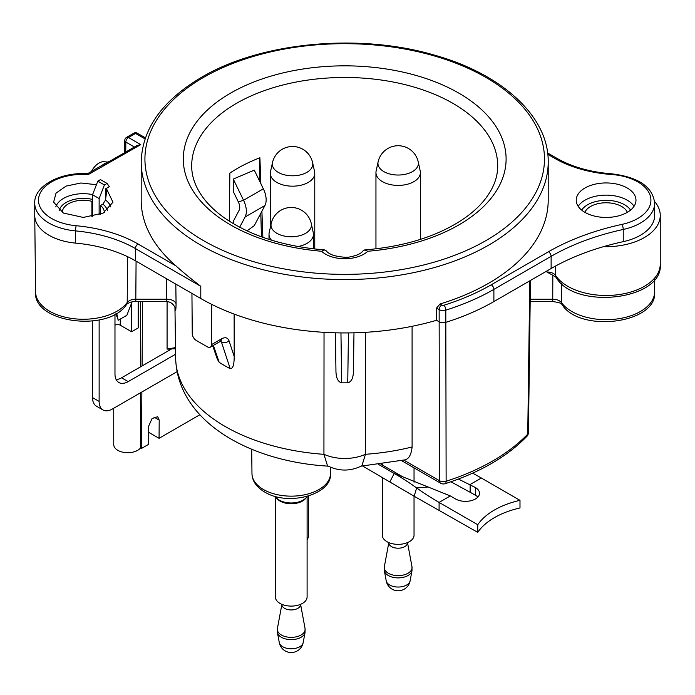 <?xml version="1.0" encoding="UTF-8"?>
<svg xmlns="http://www.w3.org/2000/svg" width="695" height="695" viewBox="0 0 695 695"><rect width="100%" height="100%" fill="white"/><g stroke="black" fill="none" stroke-linecap="round" stroke-linejoin="round"><path stroke-width="1.04" d="M171.031 349.246L167.078 349.081L167.078 301.578M199.873 414.75L159.068 438.31L159.198 420.093L157.687 416.696L152.023 418.616L148.643 426.191L148.504 444.4L141.441 448.483L141.867 391.997M142.067 365.961L142.553 301.534M110.8 206.928A27.956 16.141 0 0 0 105.527 200.038L106.9 189.57L105.614 188.832L109.341 186.677L107.056 183.419L100.454 179.605L97.813 181.134L92.539 194.748L92.539 200.951L91.896 201.324L91.896 216.71M92.539 321.029L92.539 397.61A18.669 10.781 120 0 0 96.405 406.158L103.008 409.963A18.669 10.781 120 0 0 112.338 409.042L177.051 371.686M175.522 348.812L171.761 348.82L121.582 377.793A18.669 10.781 -60 0 1 116.152 379.574M548.207 162.074C548.92 116.96 502.65 74.113 434.358 55.114C359.002 32.821 260.825 42.108 201.567 77.284C162.274 100.558 142.145 128.827 141.189 162.074A203.513 117.498 180 0 0 266.819 270.633A203.513 117.498 180 0 0 488.602 245.161A203.513 117.498 0 0 0 548.207 162.074L548.207 200.186A203.513 117.498 0 0 1 488.602 283.273A203.513 117.498 180 0 1 440.013 304.002L441.794 305.027A1.868 1.077 0 0 0 444.009 305.209A207.249 119.653 0 0 0 491.243 284.794L548.485 251.746A207.249 119.653 180 0 1 621.912 224.398A44.81 25.871 0 0 0 650.607 197.145A44.81 25.871 0 0 0 611.67 174.514A97.092 56.052 180 0 1 555.079 158.538L547.782 154.325M627.229 187.998A29.876 17.245 0 0 0 594.677 184.253A29.876 17.245 0 0 0 576.233 200.186A29.876 17.245 0 0 0 584.981 212.383A29.876 17.245 0 0 0 617.534 216.128A29.876 17.245 0 0 0 635.977 200.186A29.876 17.245 0 0 0 627.229 187.998M113.302 160.476L111.504 160.25L137.028 145.516L140.764 144.621L88.395 174.488A44.81 25.871 0 0 0 38.903 196.659A44.81 25.871 0 0 0 76.163 225.727A112.955 65.217 180 0 1 138.053 243.997L175.991 265.907A203.513 117.498 180 0 1 141.189 200.186L141.189 162.074M106.9 189.596L112.964 202.202L103.138 213.087L83.252 217.431L63.384 213.052L53.611 202.132L56.043 193.123L66.094 186.086L80.95 182.993L96.431 184.696M584.843 212.305A21.936 12.666 0 0 1 600.298 203.218A21.936 12.666 0 0 1 621.617 206.476A21.936 12.666 180 0 1 627.359 212.305M148.591 432.264L159.068 438.31M140.512 392.779L140.512 447.945A14.004 8.088 180 0 1 124.805 452.523A14.004 8.088 180 0 1 113.745 444.618L113.745 408.226M140.512 447.945L141.441 448.483M145.403 137.853L137.419 133.249A3.736 2.155 120 0 0 135.551 133.431L145.047 138.904M137.419 133.249A3.736 3.736 0 0 0 133.692 133.249A3.736 2.155 60 0 1 135.551 133.431L128.462 137.523A3.736 2.155 -60 0 0 125.83 142.067A3.736 2.137 -179.6 0 1 124.735 140.546L124.64 152.665M124.735 140.546A3.736 3.736 0 0 1 126.603 137.341A3.736 2.155 60 0 1 128.462 137.523L140.764 144.621M104.737 165.045L102.938 164.819L111.469 160.276M102.938 164.819L87.492 173.741M88.395 174.488L87.587 173.75C59.614 171.761 33.69 186.668 34.75 203.235A48.546 28.026 0 0 0 75.564 230.905L75.564 243.102A109.228 63.063 0 0 1 135.412 260.773L200.794 298.52A203.513 117.498 180 0 0 436.538 320.291L436.538 308.094L440.013 304.002M175.991 265.907C182.038 271.45 190.308 278.261 200.794 286.323L200.794 298.52M321.594 251.26L324.695 249.931L326.459 250.973C327.215 252.389 329.639 253.892 333.722 255.499C342.079 257.341 347.665 257.758 350.506 256.75C356.865 255.543 361.009 253.623 362.938 250.973L364.701 249.931L367.803 251.26A27.07 15.629 180 0 1 321.594 251.26A161.405 93.191 0 0 1 208.934 108.629A161.405 93.191 0 0 1 480.462 108.629A161.405 93.191 0 0 1 367.803 251.26M229.324 221.201L229.854 173.09A152.118 87.822 180 0 1 259.904 157.765L260.868 183.706M261.902 211.228L262.875 237.325M259.278 158.008L259.93 181.777M260.799 213.304L261.45 236.813M247.029 230.862L254.274 225.632L264.899 205.555A18.669 10.781 -120 0 0 263.353 188.823L254.274 170.136L233.259 179.067L233.259 191.464L238.342 201.941A9.339 5.386 -120 0 1 239.115 210.307L233.259 221.384L233.259 223.625M105.614 188.832L105.614 199.378M107.056 183.419L104.415 184.948L99.133 198.553L99.133 214.807M99.133 319.935L99.133 401.423A18.669 10.781 120 0 0 103.008 409.963M175.6 354.224L128.184 381.598A18.669 10.781 -60 0 1 118.845 382.528A18.669 10.781 -60 0 1 114.979 373.98L114.979 325.199A3.736 2.155 180 0 1 120.261 325.199L131.616 331.75L131.616 303.037M105.527 200.038L102.895 204.122L100.549 205.468A21.006 12.128 180 0 1 104.302 212.383A21.006 12.128 180 0 1 104.302 212.453M100.549 214.268L100.549 205.468M117.941 319.248A35.011 20.216 0 0 0 115.509 314.218L115.422 313.975M132.059 301.899L126.864 315.287L118.167 320.308L116.691 313.228M654.647 203.235L654.647 215.433A48.546 28.026 180 0 1 623.233 241.66A203.513 117.498 0 0 0 603.495 246.656A203.513 117.498 0 0 0 551.126 268.513L493.884 301.569A210.985 121.807 180 0 1 445.799 322.35A5.603 3.232 180 0 1 439.153 321.794L439.153 309.596A5.603 3.232 0 0 0 445.799 310.152A210.985 121.807 0 0 0 493.884 289.372L551.126 256.325A203.513 117.498 180 0 1 623.233 229.463A48.546 28.026 0 0 0 654.647 203.235C652.874 186.964 638.635 177.164 611.939 173.846C590.472 172.151 572.141 166.991 556.947 158.347L547.617 152.961M365.362 332.323L365.466 454.261A33.603 19.703 0 0 1 323.931 454.261L324.035 332.323M361.192 466.145L403.691 460.038C408.399 459.76 411.205 455.407 412.1 446.972L412.092 326.303M191.942 293.403L192.246 333.583A5.603 3.232 -120 0 0 196.198 340.402L207.466 346.901A5.603 3.232 -120 0 0 210.264 347.179L220.376 341.341A5.603 3.232 -120 0 0 221.531 338.821C225.232 336.91 227.725 337.562 229.029 340.759L234.198 356.5L234.128 314.079M234.198 356.5C234.189 364.736 232.86 368.802 230.21 368.697A169.893 98.082 180 0 1 219.177 362.33L217.3 359.159L212.705 345.771M175.053 307.824C175.583 312.098 175.922 310.795 176.07 303.906A9.339 5.456 -0.7 0 0 166.809 299.215L166.548 278.747M329.013 466.197C249.618 461.862 177.512 421.422 175.653 358.238A169.05 97.604 180 0 0 323.931 454.33L327.501 465.772C338.969 471.479 350.436 471.479 361.895 465.772L365.466 454.295A169.05 97.604 180 0 0 412.1 446.972M603.495 246.656A54.149 31.258 0 0 0 660.25 215.433A54.149 31.258 0 0 0 654.568 201.489M654.647 279.347L654.647 291.657C657.922 323.41 580.134 333.487 561.977 304.54A5.603 4.213 -36 0 1 561.343 302.499C559.623 300.422 556.756 299.337 552.734 299.241L552.838 275.272L546.817 271.962C550.961 272.075 553.863 273.213 555.54 275.394A54.149 31.258 0 0 0 615.944 294.958A54.149 31.258 0 0 0 660.25 264.213L660.25 215.433M546.826 271.007L546.817 271.962M660.25 264.213C663.751 300.092 574.826 310.43 556.096 277.331L552.838 275.272M401.389 460.559L440.613 483.207A5.603 3.232 -60 0 1 439.448 480.679A5.603 3.284 -0.1 0 0 446.129 481.227L445.799 310.152A3.736 1.46 72.5 0 0 444.009 305.209M530.459 280.45L528.443 432.568A5.603 3.223 0.8 0 1 527.748 434.106A209.273 120.817 180 0 1 446.129 481.227A5.603 2.215 72.3 0 1 445.121 483.694C479.828 472.478 507.081 456.702 526.888 436.373A5.603 3.996 -136.2 0 0 527.748 434.106L529.79 280.841M353.468 369.731L353.981 332.809L353.468 369.731C353.546 377.472 351.644 381.842 347.743 382.823L341.653 382.823C337.761 381.859 335.859 377.489 335.937 369.731L335.424 332.809L335.937 369.731M131.616 331.75L138.218 327.944L138.218 301.534M175.044 307.468L174.28 306.182C172.386 303.185 169.71 301.639 166.261 301.543L166.809 299.215L135.803 299.215C131.807 299.328 128.94 300.414 127.211 302.49A47.729 27.557 180 0 1 73.896 318.718A47.729 27.557 180 0 1 35.567 291.865L34.75 215.606A48.546 28.026 0 0 0 75.564 243.102M140.512 301.534L140.512 366.864M107.126 162.587A16.802 9.704 120 0 0 102.191 165.254M91.462 171.448A14.004 8.088 -60 0 1 103.903 161.735L108.099 162.074M136.072 261.146L135.803 301.534C133.145 301.256 128.227 302.638 126.568 304.506A5.603 4.205 -143.6 0 0 127.211 302.49L127.559 256.655M211.732 304.384L211.419 344.659A5.603 3.232 -120 0 1 210.264 347.179M229.029 340.759A5.603 4.101 161.8 0 1 221.47 342.114L230.21 368.697M219.177 362.33L213.365 345.389M220.202 341.436A182.585 105.414 0 0 0 221.47 342.114L220.845 341.106M62.289 212.453A21.006 12.128 180 0 1 62.289 212.383A21.006 12.128 180 0 1 91.896 201.324M92.539 216.588L92.539 200.951M99.133 198.553L92.539 194.748M104.415 184.948L97.813 181.134M378.679 464.503L394.195 473.46A305.122 176.165 0 0 1 416.644 487.942A305.122 176.165 180 0 0 439.092 502.416L477.743 524.725L477.743 532.353L414.151 496.256L362.755 466.05M477.743 532.353A74.686 43.116 0 0 1 519.99 507.958L519.99 500.339A74.686 43.116 0 0 0 477.743 524.725M458.413 479.055L475.406 487.551A14.004 8.088 180 0 1 479.507 493.268A14.004 8.088 180 0 1 470.863 500.739A14.004 8.088 180 0 1 455.599 498.984L450.317 495.935L402.787 476.822L380.938 464.208M472.6 473.173A305.122 176.165 180 0 1 481.34 478.021L519.99 500.339M450.899 481.774L475.406 495.179A14.004 8.088 180 0 1 477.847 497.081M414.038 496.187L414.038 535.193A15.872 9.165 0 0 1 404.238 543.655A15.872 9.165 0 0 1 386.95 541.674A15.872 9.165 180 0 1 382.302 535.193L382.302 477.335M407.505 542.604L407.505 542.812A9.339 5.386 0 0 1 401.745 547.799A9.339 5.386 0 0 1 391.572 546.626A9.339 5.386 180 0 1 388.835 542.812L388.835 542.604M275.889 497.229L276.74 498.332A15.872 9.165 180 0 0 280.007 501.069A15.872 9.165 0 0 0 305.722 498.332L306.573 497.229A16.802 9.704 0 0 1 279.347 500.131A16.802 9.704 180 0 1 275.889 497.229A16.802 9.704 180 0 1 275.333 496.412M306.573 497.229A16.802 9.704 0 0 0 307.129 496.412M307.103 496.456L307.103 596.936A15.872 9.165 0 0 1 297.304 605.397A15.872 9.165 0 0 1 280.007 603.416A15.872 9.165 180 0 1 275.359 596.936L275.359 496.456M300.561 604.346L300.561 604.554A9.339 5.386 0 0 1 294.802 609.532A9.339 5.386 0 0 1 284.629 608.368A9.339 5.386 180 0 1 281.892 604.554L281.892 604.346M307.103 539.615A15.872 9.165 0 0 0 308.424 535.958L308.424 496.039M239.679 227.222L245.1 216.988A18.669 10.781 -120 0 0 243.554 200.256L233.259 179.067M271.441 240.157A22.223 12.831 180 0 1 269.008 234.328A22.223 12.831 180 0 1 269.182 232.721L271.163 223.642A20.225 11.676 180 0 0 276.931 233.355A20.225 11.676 0 0 0 300.118 235.588A20.225 11.676 0 0 0 311.299 223.642L313.271 232.721A22.223 12.831 0 0 1 313.445 234.328L313.445 248.853M297.955 246.551A22.223 12.831 0 0 0 313.445 234.328M420.388 172.586A22.223 12.831 0 0 1 406.671 184.436A22.223 12.831 0 0 1 382.459 181.656A22.223 12.831 180 0 1 375.952 172.586A22.223 12.831 180 0 1 376.125 170.987L378.097 161.9A20.225 11.676 180 0 0 383.866 171.613A20.225 11.676 0 0 0 407.062 173.846A20.225 11.676 0 0 0 418.234 161.9L420.214 170.987A22.223 12.831 0 0 1 420.388 172.586L420.388 239.393M314.765 173.35A22.223 12.831 0 0 1 301.057 185.2A22.223 12.831 0 0 1 276.836 182.42A22.223 12.831 180 0 1 270.329 173.35A22.223 12.831 180 0 1 270.503 171.743L272.483 162.665A20.225 11.676 180 0 0 278.252 172.377A20.225 11.676 0 0 0 301.439 174.61A20.225 11.676 0 0 0 312.62 162.665L314.592 171.743A22.223 12.831 0 0 1 314.765 173.35L314.765 249.01M634.048 206.285A29.876 17.245 180 0 0 627.229 200.186A29.876 17.245 0 0 0 578.162 206.285M581.654 210.099A26.141 15.09 0 0 1 624.588 204.764A26.141 15.09 180 0 1 630.556 210.099M555.079 158.538A3.736 2.155 -60 0 1 556.947 158.347M125.752 152.031L125.83 142.067L134.413 147.027M34.75 203.235L34.75 215.433A48.546 28.026 0 0 0 34.75 215.606M76.163 225.727A3.736 0.487 95.3 0 0 75.564 230.905A109.228 63.063 180 0 1 135.412 248.575L200.794 286.323M138.053 243.997A3.736 2.155 120 0 0 135.412 248.575L135.412 260.773M485.961 240.583A199.778 115.344 180 0 1 203.435 240.583A199.778 115.344 180 0 1 203.435 77.466A199.778 115.344 0 0 1 485.961 77.466A199.778 115.344 0 0 1 485.961 240.583M364.701 249.931C405.654 246.49 439.058 235.822 464.92 217.935C472.965 212.218 479.55 206.137 484.702 199.682C493.276 188.753 497.611 177.694 497.698 166.513A153.004 88.335 0 0 0 344.703 77.475A153.004 88.335 0 0 0 191.698 166.513C191.785 177.581 196.042 188.536 204.452 199.378C209.577 205.868 216.162 211.992 224.216 217.743C250.087 235.744 283.586 246.473 324.695 249.931M114.979 325.199L114.979 314.218M120.261 325.199L120.261 319.101M176.07 303.906L175.818 284.099M436.538 320.291L439.153 321.794L439.448 480.679L403.691 460.038M436.538 308.094L439.153 309.596A3.736 2.155 120 0 1 441.794 305.027M491.243 284.794A3.736 2.155 60 0 1 493.884 289.372L493.884 301.569M548.485 251.746A3.736 2.155 60 0 1 551.126 256.325L551.126 268.513M621.912 224.398A3.736 1.077 77.7 0 1 623.233 229.463L623.233 241.66M611.67 174.514L611.939 173.846M555.566 266.029L555.54 275.394A5.603 4.274 -33.5 0 0 556.096 277.331M561.977 304.54C561.908 303.376 558.832 302.377 552.734 301.56L552.734 299.241L530.207 299.232M654.647 291.657A48.546 28.026 180 0 1 615.683 319.135A48.546 28.026 180 0 1 561.343 302.499L561.412 283.438M341.653 382.823L340.958 332.914M348.438 332.914L347.743 382.823M128.184 381.598L121.582 377.793M175.505 347.613L167.078 349.081M153.969 417.07L159.198 420.093M221.531 338.821L211.419 344.659M99.133 401.423L92.539 397.61M439.092 510.034L439.092 502.416L450.317 495.935M481.34 478.021L470.124 484.502L470.124 492.13M475.406 487.551L475.406 495.179M414.151 496.256L416.644 487.942L427.581 487.047M389.947 481.748L394.195 473.46L402.787 476.822M363.815 465.98L363.546 466.501M388.818 542.595L384.352 566.746A13.9 8.027 180 0 0 388.34 573.271A13.9 8.027 0 0 0 404.16 574.834A13.9 8.027 0 0 0 411.987 566.746L407.513 542.595M384.352 570.717L386.22 580.846A12.015 6.933 180 0 0 389.678 585.008A12.015 6.933 0 0 0 402.17 586.649A12.015 6.933 0 0 0 410.111 580.846L411.987 570.717A13.9 8.027 0 0 1 402.796 577.432A13.9 8.027 0 0 1 388.34 575.538A13.9 8.027 180 0 1 384.352 570.717L384.352 566.746M251.712 449.231L251.972 473.634A39.259 22.666 0 0 0 291.231 496.152A39.259 22.666 0 0 0 330.49 473.634L330.551 467.24M281.883 604.337L277.409 628.489A13.9 8.027 180 0 0 281.406 635.013A13.9 8.027 0 0 0 297.225 636.577A13.9 8.027 0 0 0 305.053 628.489L300.579 604.337M277.409 632.459L279.286 642.58A12.015 6.933 180 0 0 282.735 646.75A12.015 6.933 0 0 0 295.227 648.383A12.015 6.933 0 0 0 303.176 642.58L305.053 632.459A13.9 8.027 0 0 1 295.862 639.174A13.9 8.027 0 0 1 281.406 637.28A13.9 8.027 180 0 1 277.409 632.459L277.409 628.489M92.539 199.43A24.273 14.013 0 0 0 59.257 210.429M107.325 210.429A24.273 14.013 0 0 0 102.895 204.122M92.591 194.6A27.956 16.141 0 0 0 55.791 206.928M264.899 205.555L245.1 216.988M263.353 188.823L243.554 200.256L238.342 201.941M126.603 137.341L133.692 133.249M175.653 358.238L174.958 307.737M552.734 301.56L530.181 301.56M526.888 436.373A5.603 5.603 0 0 0 528.443 432.568M440.613 483.207A5.603 5.603 0 0 0 445.121 483.694M166.261 301.543L135.803 301.534M126.568 304.506C108.568 332.749 32.674 322.914 35.567 291.865M220.376 341.341L221.166 341.002L220.419 340.811M382.302 464.017L382.302 464.998M414.038 467.865L414.038 482.208M411.987 570.717L411.987 566.746M386.22 580.846A12.145 12.145 0 0 0 410.111 580.846M251.972 473.634C252.233 481.461 256.959 487.873 266.142 492.868C289.867 506.307 332.314 494.041 330.49 473.634M305.053 632.459L305.053 628.489M279.286 642.58A12.145 12.145 0 0 0 303.176 642.58M269.008 234.328L269.008 239.393M311.299 223.642A20.537 20.537 0 0 0 271.163 223.642M375.952 172.586L375.952 248.853M418.234 161.9A20.537 20.537 0 0 0 378.097 161.9M270.329 173.35L270.329 227.456M312.62 162.665A20.537 20.537 0 0 0 272.483 162.665"/></g></svg>
